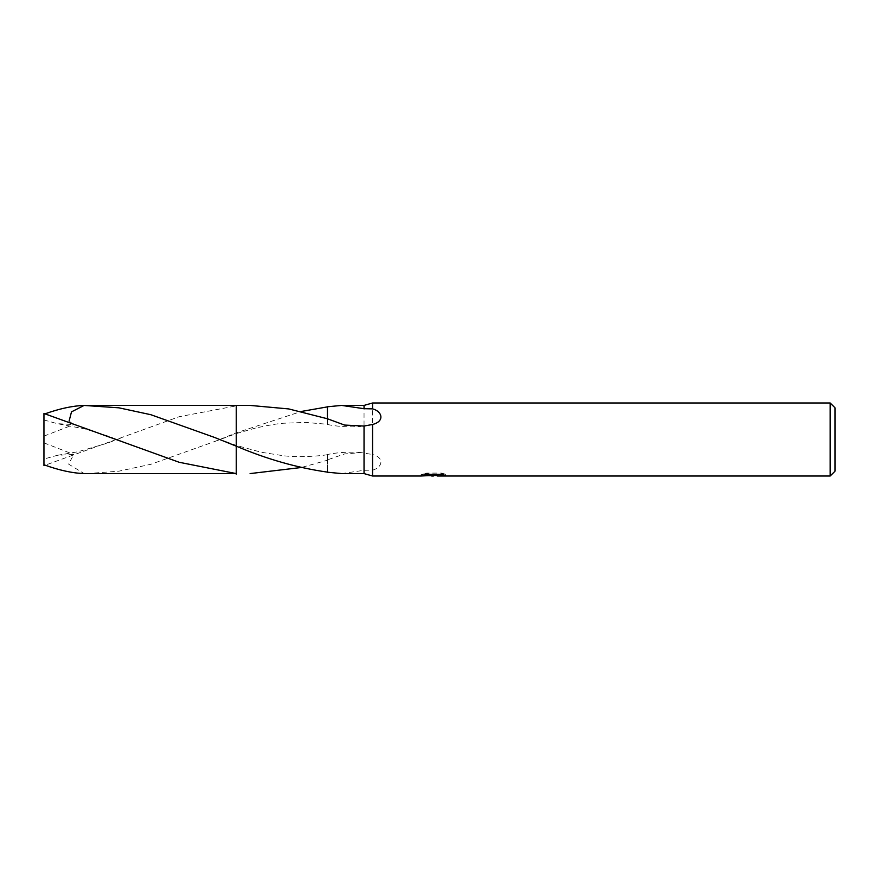 <?xml version="1.0" encoding="UTF-8"?>
<svg xmlns="http://www.w3.org/2000/svg" width="879" height="879" viewBox="0 0 879 879"><rect width="100%" height="100%" fill="white"/><g stroke="black" fill="none" stroke-linecap="round" stroke-linejoin="round"><path stroke-width="0.66" stroke-dasharray="4.39 3.3" d="M250.086 405.417L236.253 405.867L179.206 416.712L45.148 465.211M86.944 473.583L118.918 471.177L150.869 464.288L214.696 441.5L236.253 432.842L236.253 473.133M438.962 474.363L445.587 474.199L441.401 473.089L427.007 473.089L423.206 474.078L434.874 474.078L420.997 474.792L426.337 473.089L431.688 474.792L443.016 473.781L443.016 474.495L437.281 474.792M443.016 474.495L443.016 475.726L443.016 475.034L437.138 475.44M437.281 476.011L443.016 475.726M427.007 473.089L427.007 474.363M441.412 473.089L441.412 474.363M445.587 474.199L445.587 475.429M443.016 473.781L443.016 475.034M433.984 474.484L433.984 475.374M423.206 474.078L423.206 475.319M421.25 474.715L421.25 475.935M426.337 473.089L426.337 474.363L420.986 476.011L420.986 474.792L431.688 474.792M429.172 475.649L426.337 474.363M341.678 473.583L364.038 470.298L372.564 470.133L372.564 476.011M372.553 470.144C382.068 467.771 385.178 457.706 372.553 454.531M372.564 402.989L372.564 454.531L360.983 452.586L344.579 453.938L327.384 459.871L327.384 454.487L327.384 460.244L301.222 467.518M327.417 457.201L327.417 472.122L327.384 457.212M236.253 446.158L236.253 445.411L214.696 437.5M830.183 402.989L830.183 476.011M364.038 405.417L364.038 452.949M236.253 473.583L236.253 432.842L301.222 411.482M327.417 419.14L327.417 406.779M327.384 419.129L327.384 424.513L327.384 419.129M364.038 470.298L364.038 473.583M835.05 407.856L835.05 471.144M43.95 413.482L43.95 465.518M236.253 432.842L236.253 473.594M236.253 446.521L236.253 474.199M43.95 419.964L57.201 423.656L73.726 424.557L69.089 421.074M43.95 414.229L45.148 413.789M43.95 459.036L43.95 442.873L43.95 464.771L43.95 459.036L57.201 455.344L73.726 454.443L68.628 464.134L84.087 473.561M43.95 442.873L73.726 454.443M43.95 436.127L73.726 424.557M433.336 475.989L433.336 474.77M433.413 474.792L434.874 474.792M360.983 452.586C349.589 451.663 338.382 452.3 327.384 454.487M327.384 454.729C317.022 456.421 297.52 457.432 283.609 455.772L261.261 452.256L236.253 445.422M214.696 441.5L236.253 433.589L255.404 428.084C268.15 425.227 277.577 423.601 283.686 423.228L305.584 422.425L327.384 424.271M327.384 424.513C338.382 426.7 349.589 427.337 360.983 426.414M122.346 441.522L107.568 435.907L85.131 428.985L57.201 423.656M57.201 455.344L77.945 451.762L107.348 443.17L122.346 437.478"/><path stroke-width="1.32" d="M434.874 474.363L434.874 475.319L420.997 476.011L372.564 476.011L364.038 473.583L364.038 426.051L344.579 425.062L327.384 418.756L288.741 408.933L250.086 405.417L236.253 405.417L236.253 446.158L236.253 405.417M372.564 476.011L372.564 424.469L364.038 426.051M835.05 471.144L830.183 476.011L830.183 402.989L835.05 407.856L835.05 471.144M364.038 473.583L341.678 473.583L327.417 472.221M69.089 421.074L71.507 411.855L84.098 405.439L118.907 407.823L150.858 414.712L214.696 437.5L236.253 446.158C266.689 459.124 297.08 467.782 327.417 472.122M236.253 473.583L179.206 462.288L43.95 413.482L43.95 464.771C59.058 470.254 72.441 473.188 84.098 473.561L236.253 473.583M327.417 419.14L327.417 406.779L341.678 405.417L364.038 405.417L372.564 402.989L830.183 402.989M341.678 405.417L364.038 408.702L364.038 405.417M364.038 408.702L372.564 408.867L372.564 402.989M437.138 475.44L429.172 475.649M433.413 476.011L431.688 476.011M830.183 476.011L437.281 476.011L437.138 474.77L438.962 474.363M372.564 408.867C382.068 411.229 385.178 421.294 372.564 424.469M434.874 475.319L423.206 475.319L427.007 474.363L441.412 474.363L445.587 475.429L437.138 475.989M301.222 467.518L250.086 473.583M236.253 474.188L236.253 446.521M301.222 411.482L327.417 406.878M236.253 446.158L236.253 405.406L86.944 405.417M45.148 465.211L43.95 465.518L43.95 464.771M45.148 413.789C59.805 408.581 72.792 405.801 84.098 405.439M434.874 474.792L437.138 474.792"/></g></svg>
